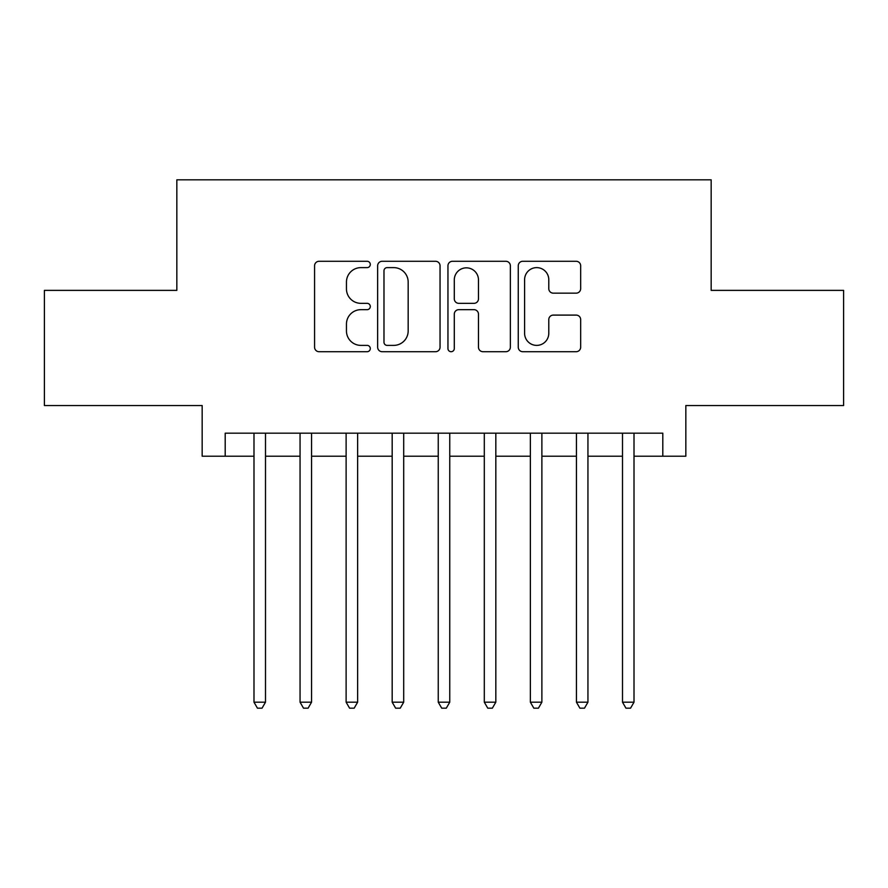 <?xml version="1.0" encoding="UTF-8"?>
<svg xmlns="http://www.w3.org/2000/svg" width="888" height="888" viewBox="0 0 888 888"><rect width="100%" height="100%" fill="white"/><g stroke="black" fill="none" stroke-linecap="round" stroke-linejoin="round"><path stroke-width="1.33" d="M370.296 264.446A3.164 3.164 0 0 0 367.133 261.283L319.092 261.283A4.518 4.518 0 0 0 314.574 265.812L314.574 347.197A4.518 4.518 0 0 0 319.092 351.715L367.133 351.715A3.164 3.164 0 0 0 370.296 348.551A3.164 3.164 0 0 0 367.133 345.388L360.916 345.388A14.463 14.463 0 0 1 346.453 330.913L346.453 324.131A14.463 14.463 0 0 1 360.916 309.668L367.133 309.668A3.164 3.164 0 0 0 370.296 306.504A3.164 3.164 0 0 0 367.133 303.341L360.916 303.341A14.463 14.463 0 0 1 346.453 288.866L346.453 282.084A14.463 14.463 0 0 1 360.916 267.621L367.133 267.621A3.164 3.164 0 0 0 370.296 264.446M576.134 293.162A4.518 4.518 0 0 0 580.663 288.644L580.663 265.812A4.518 4.518 0 0 0 576.134 261.283L522.788 261.283A4.518 4.518 0 0 0 518.259 265.812L518.259 347.197A4.518 4.518 0 0 0 522.788 351.715L576.134 351.715A4.518 4.518 0 0 0 580.663 347.197L580.663 319.613A4.518 4.518 0 0 0 576.134 315.096L553.302 315.096A4.518 4.518 0 0 0 548.784 319.613L548.784 333.289A12.099 12.099 0 0 1 536.685 345.388A12.099 12.099 0 0 1 524.597 333.289L524.597 279.709A12.099 12.099 0 0 1 536.685 267.621A12.099 12.099 0 0 1 548.784 279.709L548.784 288.644A4.518 4.518 0 0 0 553.302 293.162L576.134 293.162M225.197 456.21L225.197 433.178L662.803 433.178L662.803 456.21L685.836 456.21L685.836 405.539L843.6 405.539L843.6 290.376L711.166 290.376L711.166 179.831L176.834 179.831L176.834 290.376L44.4 290.376L44.4 405.539L202.164 405.539L202.164 456.21L253.99 456.21M440.048 265.812A4.518 4.518 0 0 0 435.52 261.283L382.173 261.283A4.518 4.518 0 0 0 377.644 265.812L377.644 347.197A4.518 4.518 0 0 0 382.173 351.715L435.52 351.715A4.518 4.518 0 0 0 440.048 347.197L440.048 265.812M452.48 261.283L505.827 261.283A4.518 4.518 0 0 1 510.356 265.812L510.356 347.197A4.518 4.518 0 0 1 505.827 351.715L482.994 351.715A4.518 4.518 0 0 1 478.477 347.197L478.477 314.186A4.518 4.518 0 0 0 473.959 309.668L458.807 309.668A4.518 4.518 0 0 0 454.29 314.186L454.29 348.551A3.164 3.164 0 0 1 451.126 351.715A3.164 3.164 0 0 1 447.952 348.551L447.952 265.812A4.518 4.518 0 0 1 452.48 261.283M265.501 456.21L300.055 456.21M311.566 456.21L346.12 456.21M357.631 456.21L392.174 456.21M403.696 456.21L438.239 456.21M449.761 456.21L484.304 456.21M495.826 456.21L530.369 456.21M541.88 456.21L576.434 456.21M587.945 456.21L622.499 456.21M634.01 456.21L662.803 456.21M387.146 267.621A3.164 3.164 0 0 0 383.982 270.785L383.982 342.224A3.164 3.164 0 0 0 387.146 345.388L393.695 345.388A14.463 14.463 0 0 0 408.169 330.913L408.169 282.084A14.463 14.463 0 0 0 393.695 267.621L387.146 267.621M478.477 279.942A12.099 12.099 0 0 0 466.378 267.843A12.099 12.099 0 0 0 454.29 279.942L454.29 298.812A4.518 4.518 0 0 0 458.807 303.341L473.959 303.341A4.518 4.518 0 0 0 478.477 298.812L478.477 279.942M265.501 433.178L265.501 702.186L253.99 702.186L253.99 433.178M265.501 702.186L262.049 708.169L257.442 708.169L253.99 702.186M311.566 433.178L311.566 702.186L300.055 702.186L300.055 433.178M311.566 702.186L308.114 708.169L303.507 708.169L300.055 702.186M357.631 433.178L357.631 702.186L346.12 702.186L346.12 433.178M357.631 702.186L354.179 708.169L349.572 708.169L346.12 702.186M403.696 433.178L403.696 702.186L392.174 702.186L392.174 433.178M403.696 702.186L400.244 708.169L395.637 708.169L392.174 702.186M449.761 433.178L449.761 702.186L438.239 702.186L438.239 433.178M449.761 702.186L446.298 708.169L441.702 708.169L438.239 702.186M495.826 433.178L495.826 702.186L484.304 702.186L484.304 433.178M495.826 702.186L492.363 708.169L487.756 708.169L484.304 702.186M541.88 433.178L541.88 702.186L530.369 702.186L530.369 433.178M541.88 702.186L538.428 708.169L533.821 708.169L530.369 702.186M587.945 433.178L587.945 702.186L576.434 702.186L576.434 433.178M587.945 702.186L584.493 708.169L579.886 708.169L576.434 702.186M634.01 433.178L634.01 702.186L622.499 702.186L622.499 433.178M634.01 702.186L630.558 708.169L625.951 708.169L622.499 702.186"/></g></svg>
